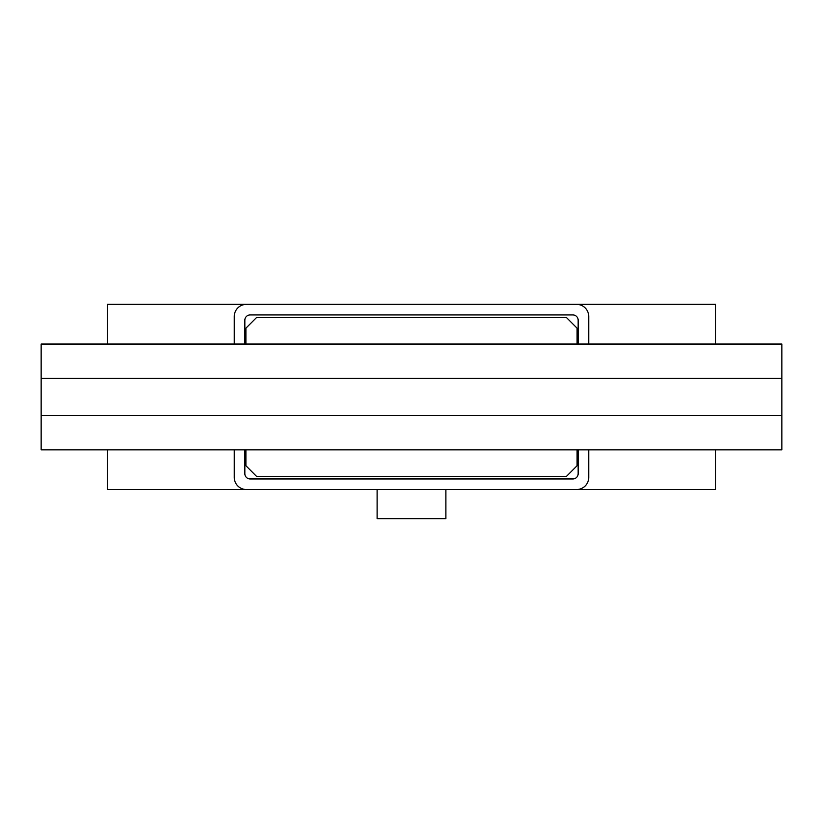 <?xml version="1.0" encoding="UTF-8"?>
<svg xmlns="http://www.w3.org/2000/svg" width="823" height="823" viewBox="0 0 823 823"><rect width="100%" height="100%" fill="white"/><g stroke="black" fill="none" stroke-linecap="round" stroke-linejoin="round"><path stroke-width="1.23" d="M445.891 489.541L445.891 518.634L377.109 518.634L377.109 489.541M578.158 449.862L578.158 473.667A5.288 5.288 0 0 1 572.87 478.955L250.13 478.955A5.288 5.288 0 0 1 244.843 473.667L244.843 449.862M244.843 344.045L244.843 320.24A5.288 5.288 0 0 1 250.13 314.942L572.87 314.942A5.288 5.288 0 0 1 578.158 320.24L578.158 344.045M588.743 449.862L588.743 477.371A12.17 12.17 0 0 1 576.573 489.541L246.427 489.541A12.17 12.17 0 0 1 234.257 477.371L234.257 449.862M234.257 344.045L234.257 316.536A12.17 12.17 0 0 1 246.427 304.366L576.573 304.366A12.17 12.17 0 0 1 588.743 316.536L588.743 344.045M715.712 449.862L715.712 489.541L576.573 489.541M576.573 304.366L715.712 304.366L715.712 344.045M246.427 489.541L107.288 489.541L107.288 449.862M107.288 344.045L107.288 304.366L246.427 304.366M368.385 476.311L289.017 476.311M781.85 378.436L41.15 378.436L41.15 344.045L781.85 344.045L781.85 449.862L41.15 449.862L41.15 415.471L781.85 415.471M41.15 378.436L41.15 415.471M781.85 449.862L781.85 344.045M41.15 344.045L41.15 441.92M245.902 344.045L245.902 328.171L256.488 317.596L566.512 317.596L577.098 328.171L577.098 344.045M577.098 449.862L577.098 465.725L566.512 476.311L256.488 476.311L245.902 465.725L245.902 449.862"/></g></svg>
